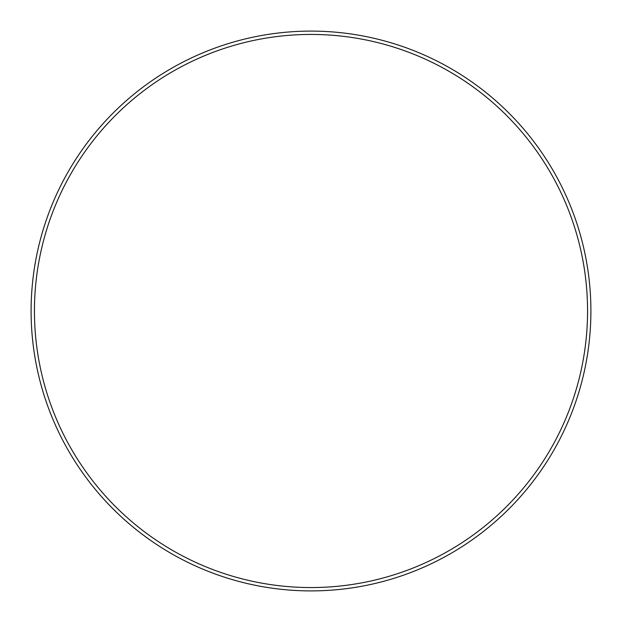 <?xml version="1.0" encoding="UTF-8"?>
<svg xmlns="http://www.w3.org/2000/svg" width="622" height="622" viewBox="0 0 622 622"><rect width="100%" height="100%" fill="white"/><g stroke="black" fill="none" stroke-linecap="round" stroke-linejoin="round"><path stroke-width="0.93" d="M311 590.9A279.9 279.9 0 0 0 590.9 311A279.9 279.9 0 0 0 311 31.1A279.9 279.9 0 0 0 31.1 311A279.9 279.9 0 0 0 311 590.9A279.9 279.9 0 0 0 590.9 311A279.9 279.9 0 0 0 311 31.1A279.9 279.9 0 0 0 31.1 311A279.9 279.9 0 0 0 311 590.9M311 587.557A276.557 276.557 0 0 1 71.491 172.722A276.557 276.557 0 0 1 550.509 172.722A276.557 276.557 0 0 1 311 587.557"/></g></svg>
